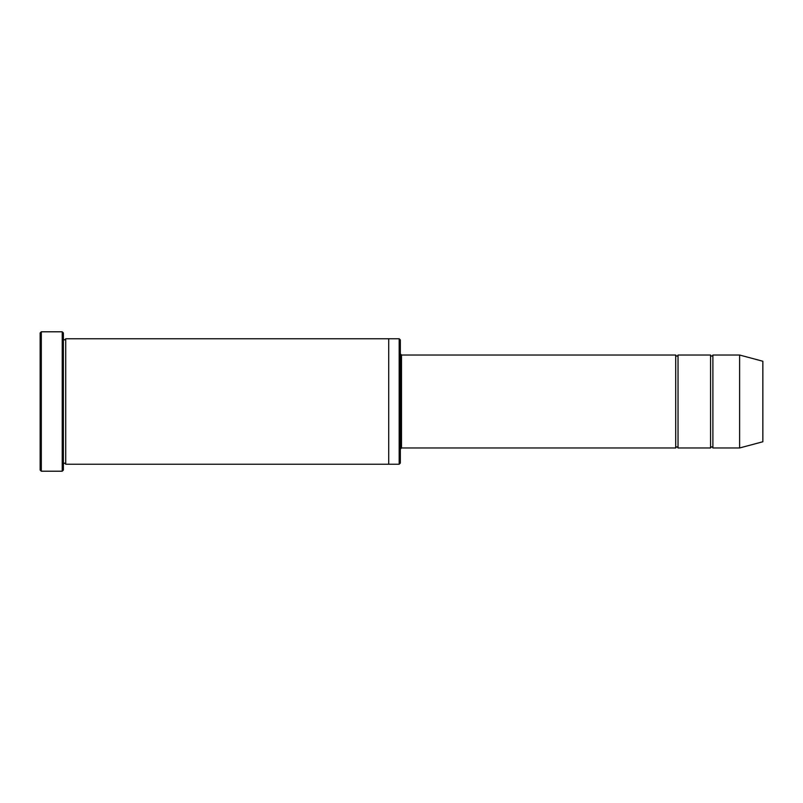 <?xml version="1.0" encoding="UTF-8"?>
<svg xmlns="http://www.w3.org/2000/svg" width="803" height="803" viewBox="0 0 803 803"><rect width="100%" height="100%" fill="white"/><g stroke="black" fill="none" stroke-linecap="round" stroke-linejoin="round"><path stroke-width="1.2" d="M400.336 353.862L401.5 355.026L675.704 355.026L675.704 447.974C676.477 446.478 677.26 446.478 678.033 447.974L710.565 447.974C711.338 446.478 712.11 446.478 712.893 447.974L712.893 355.026L739.613 355.026L739.613 447.974L712.893 447.974M678.033 447.974L678.033 355.026L710.565 355.026L710.565 447.974M399.171 338.756L400.336 339.92L400.336 463.08L399.171 464.244L388.722 464.244L388.722 338.756L399.171 338.756L399.171 464.244M63.387 464.244C64.16 462.739 64.933 462.739 65.716 464.244L65.716 338.756C64.933 340.261 64.16 340.261 63.387 338.756M41.314 471.21L40.15 470.056L40.15 332.944L41.314 331.79L62.222 331.79L62.222 471.21L41.314 471.21L41.314 331.79M65.716 464.244L388.722 464.244M739.613 447.974L762.85 441.75L762.85 361.25L739.613 355.026M62.222 331.79L63.387 332.944L63.387 470.056L62.222 471.21M401.5 355.026L401.5 447.974L675.704 447.974M65.716 338.756L388.722 338.756M712.893 355.026C712.11 356.522 711.338 356.522 710.565 355.026M678.033 355.026C677.26 356.522 676.487 356.522 675.704 355.026M401.5 447.974L400.336 449.138"/></g></svg>
